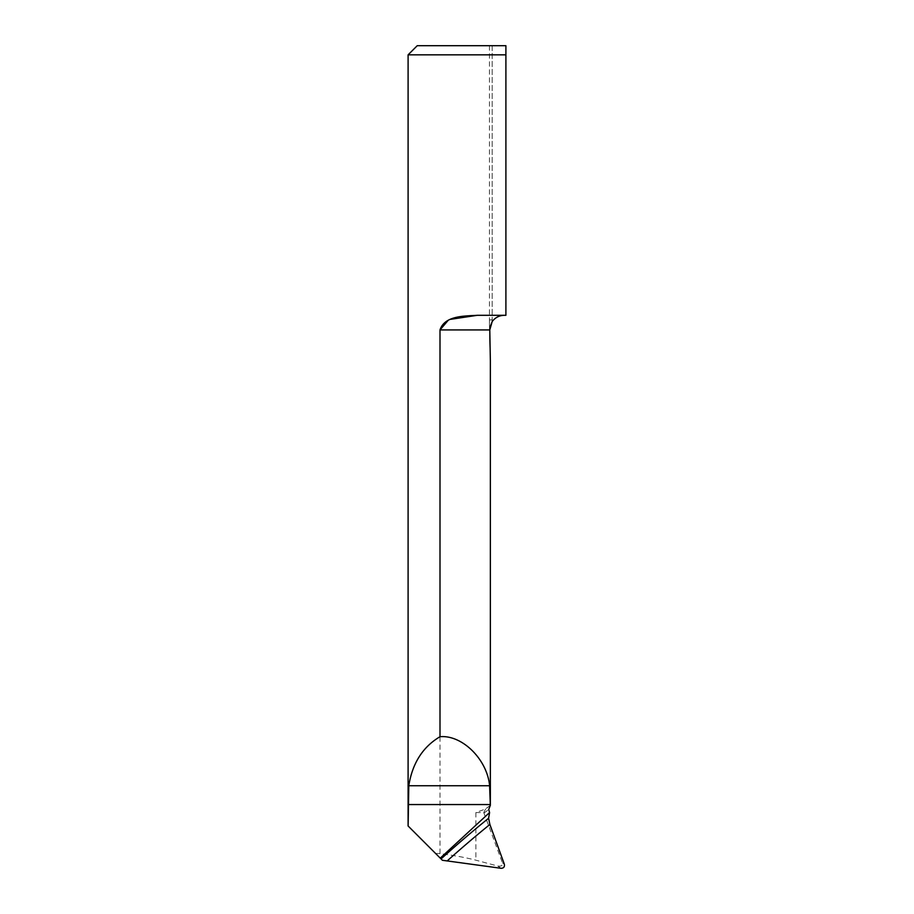 <?xml version="1.0" encoding="UTF-8"?>
<svg xmlns="http://www.w3.org/2000/svg" width="914" height="914" viewBox="0 0 914 914"><rect width="100%" height="100%" fill="white"/><g stroke="black" fill="none" stroke-linecap="round" stroke-linejoin="round"><path stroke-width="0.69" stroke-dasharray="4.57 3.43" d="M490.098 805.508L485.631 808.947L475.874 812.557L483.769 812.557L502.46 862.85C502.849 865.455 501.306 866.529 497.833 866.049L475.874 860.188C465.889 857.572 453.927 855.39 440 853.642L440 329.931L489.778 329.931M440 853.642L435.521 853.413L408.135 826.016M408.101 54.84L505.899 54.84L505.899 315.307L477.302 315.307L505.899 315.307L505.899 45.7L489.447 45.7L492.189 45.7L492.189 319.911L492.189 45.7L505.899 45.7L417.241 45.7M450.568 319.329L448.123 320.403M435.521 853.413L442.399 860.28M492.189 321.557A911.292 911.292 0 0 1 492.189 319.911A911.292 911.292 0 0 0 492.189 321.557C495.239 317.512 499.295 315.433 504.334 315.307L477.302 315.307M504.334 315.307L505.899 315.307L505.899 45.7M486.659 808.056L490.327 805.337M489.447 45.7L489.447 319.911L489.447 45.7M489.447 319.911A914.034 914.034 0 0 0 489.95 350.188A914.034 914.034 0 0 1 489.447 319.911A914.034 914.034 0 0 0 489.95 350.188A914.034 914.034 0 0 1 489.447 319.911L492.189 319.911L489.447 319.911M483.769 812.557L485.631 808.947M483.917 813.106L488.716 809.553M504.311 864.107L502.46 862.85M497.833 866.049L501.135 868.3M475.874 812.557L475.874 860.188"/><path stroke-width="1.37" d="M489.596 812.523L440.251 858.132L441.039 858.92A1142.546 1090.185 167.1 0 1 488.602 818.247L489.596 812.523L488.716 809.553L490.327 805.337L489.607 785.743C487.208 759.42 462.141 734.65 440 736.718L440 329.931C444.73 315.456 464.495 316.141 477.302 315.307L505.899 315.307L505.899 54.84L408.101 54.84L408.101 826.016M488.602 818.247L489.881 824.462L504.311 864.107C504.814 866.803 503.751 868.197 501.135 868.3L442.399 860.28L441.039 858.92M440.251 858.132L408.135 826.016L408.787 785.743C412.397 763.247 422.794 746.909 440 736.718M477.302 315.307L450.568 319.329M448.123 320.403L440 329.931L489.778 329.931L490.361 360.779L489.778 329.931L492.189 321.557L489.973 327.223M505.899 54.84L505.899 45.7L505.899 54.84M408.101 54.84L417.241 45.7L505.899 45.7M492.189 321.557C495.239 317.512 499.295 315.433 504.334 315.307M408.135 804.549L490.327 804.549M408.787 785.743L489.607 785.743M489.881 824.462A1137.976 1085.821 -12.9 0 0 447.392 860.748M490.361 805.303L490.361 360.779"/></g></svg>
